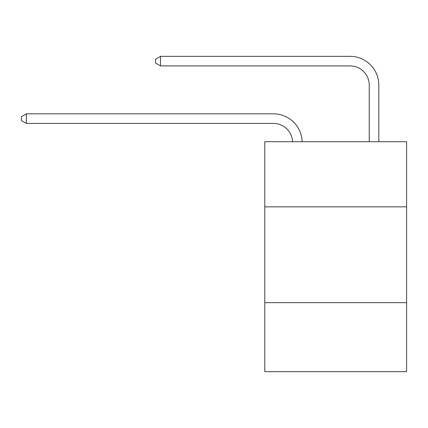 <?xml version="1.0" encoding="UTF-8"?>
<svg xmlns="http://www.w3.org/2000/svg" width="428" height="428" viewBox="0 0 428 428"><rect width="100%" height="100%" fill="white"/><g stroke="black" fill="none" stroke-linecap="round" stroke-linejoin="round"><path stroke-width="0.64" d="M406.6 206.852L406.6 141.695L264.788 141.695L264.788 206.852L406.6 206.852L406.6 371.665L264.788 371.665L264.788 206.852M406.6 302.671L264.788 302.671M273.406 123.408A19.164 19.164 178.8 0 1 292.554 141.695A19.164 19.164 178.8 0 0 273.406 123.408A19.164 19.164 178.8 0 1 292.554 141.695A19.164 19.164 178.8 0 0 273.406 123.408A19.164 19.164 178.8 0 1 292.554 141.695A19.164 19.164 178.8 0 0 273.406 123.408A19.164 19.164 178.8 0 1 292.554 141.695A19.164 19.164 178.8 0 0 273.406 123.408A19.164 19.164 178.8 0 1 292.554 141.695A19.164 19.164 178.8 0 0 273.406 123.408A19.164 19.164 178.8 0 1 292.554 141.695A19.164 19.164 178.8 0 0 273.406 123.408A19.164 19.164 178.8 0 1 292.554 141.695A19.164 19.164 178.8 0 0 273.406 123.408A19.164 19.164 178.8 0 1 292.554 141.695A19.164 19.164 178.8 0 0 273.406 123.408A19.164 19.164 178.8 0 1 292.554 141.695A19.164 19.164 178.8 0 0 273.406 123.408A19.164 19.164 178.8 0 1 292.554 141.695A19.164 19.164 178.8 0 0 273.406 123.408A19.164 19.164 178.8 0 1 292.554 141.695A19.164 19.164 178.8 0 0 273.406 123.408A19.164 19.164 178.8 0 1 292.554 141.695A19.164 19.164 178.8 0 0 273.406 123.408A19.164 19.164 178.8 0 1 292.554 141.695A19.164 19.164 178.8 0 0 273.406 123.408A19.164 19.164 178.8 0 1 292.554 141.695A19.164 19.164 0 0 0 273.406 123.408L26.381 123.408L21.4 120.536L21.4 116.705L26.381 113.827L273.406 113.827A28.746 28.746 -1.2 0 1 302.141 141.695M369.23 141.695L369.23 85.081A19.164 19.164 0 0 0 350.067 65.917L160.532 65.917L155.551 63.044L155.551 59.208L160.532 56.336L350.067 56.336A28.746 28.746 0 0 1 378.812 85.081L378.812 141.695M26.381 123.408L26.381 113.827L273.406 113.827M369.23 85.081A19.164 19.164 0 0 0 350.067 65.917A19.164 19.164 0 0 1 369.23 85.081A19.164 19.164 0 0 0 350.067 65.917A19.164 19.164 0 0 1 369.23 85.081A19.164 19.164 0 0 0 350.067 65.917A19.164 19.164 0 0 1 369.23 85.081A19.164 19.164 0 0 0 350.067 65.917A19.164 19.164 0 0 1 369.23 85.081A19.164 19.164 0 0 0 350.067 65.917A19.164 19.164 0 0 1 369.23 85.081A19.164 19.164 0 0 0 350.067 65.917A19.164 19.164 0 0 1 369.23 85.081A19.164 19.164 0 0 0 350.067 65.917A19.164 19.164 0 0 1 369.23 85.081A19.164 19.164 0 0 0 350.067 65.917A19.164 19.164 0 0 1 369.23 85.081A19.164 19.164 0 0 0 350.067 65.917A19.164 19.164 0 0 1 369.23 85.081A19.164 19.164 0 0 0 350.067 65.917A19.164 19.164 0 0 1 369.23 85.081A19.164 19.164 0 0 0 350.067 65.917A19.164 19.164 0 0 1 369.23 85.081A19.164 19.164 0 0 0 350.067 65.917A19.164 19.164 0 0 1 369.23 85.081A19.164 19.164 0 0 0 350.067 65.917A19.164 19.164 0 0 1 369.23 85.081A19.164 19.164 0 0 0 350.067 65.917M160.532 65.917L160.532 56.336L350.067 56.336"/></g></svg>
